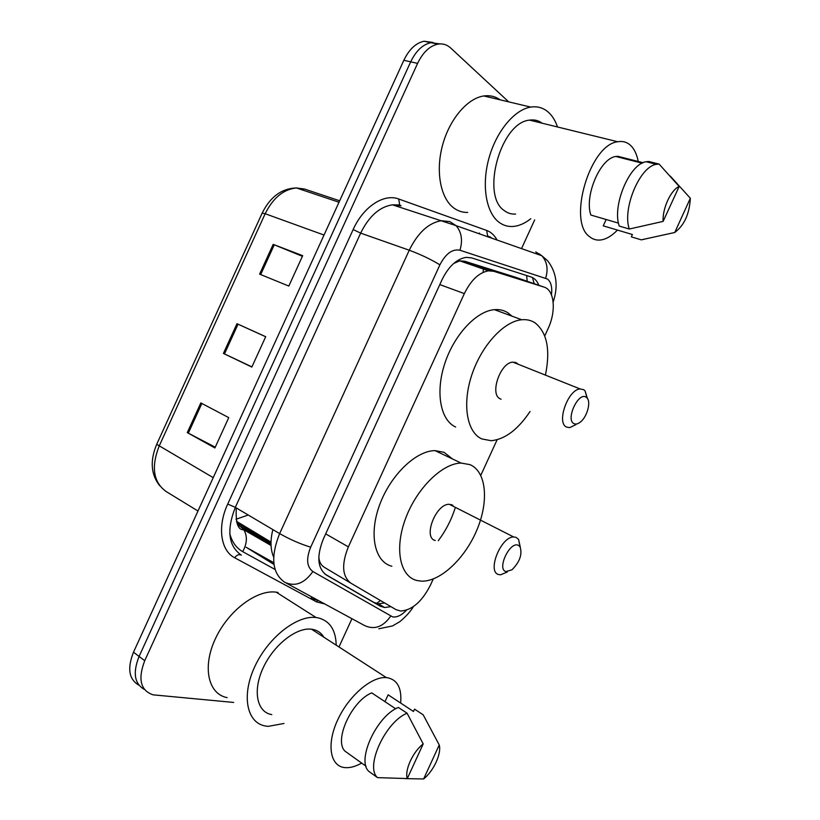 <?xml version="1.0" encoding="UTF-8"?>
<svg xmlns="http://www.w3.org/2000/svg" width="820" height="820" viewBox="0 0 820 820"><rect width="100%" height="100%" fill="white"/><g stroke="black" fill="none" stroke-linecap="round" stroke-linejoin="round"><path stroke-width="1.23" d="M544.746 335.923L548.026 328.769C556.38 311.252 554.556 289.931 543.926 287.051L493.773 271.307L488.515 270.836C479.085 272.476 471.029 280.061 464.345 293.601L348.367 546.878C341.345 564.396 342.186 576.501 350.909 583.184L396.019 609.639L400.601 611.023C412.04 610.285 421.982 601.665 430.428 585.162L433.257 578.981M515.462 362.43L515.329 363.106M451.902 504.792L451.707 505.509M318.795 557.108L318.867 557.016C319.123 561.833 321.02 565.308 324.566 567.46L350.909 583.184M543.926 287.051L515.667 277.293L464.755 261.262L459.784 260.862L453.962 263.343M480.786 475.354L497.115 439.766M538.822 285.288C537.141 280.932 534.548 278.154 531.042 276.965L471.623 257.88L466.139 257.357C456.637 258.946 448.601 266.418 442.011 279.763L323.408 538.863C316.469 556.268 317.463 568.332 326.401 575.066L380.142 606.154L384.601 607.528L390.914 606.646M384.652 602.966L378.389 603.807L373.92 602.423L324.925 574.061M233.669 702.443L153.043 694.827C140.507 690.501 137.729 679.134 144.72 660.715L417.595 63.386C422.915 52.367 429.659 45.951 437.829 44.147C442.708 43.337 447.013 44.649 450.754 48.062L508.677 101.854M534.671 219.914L521.52 248.614M351.944 618.7L339.172 646.549M144.463 689.507C134.418 683.798 132.625 672.769 139.092 656.441L410.687 61.828C415.986 50.86 422.72 44.475 430.9 42.681L439.95 43.911L430.9 42.681C422.72 44.475 415.986 50.86 410.687 61.828L139.092 656.441C132.625 672.769 134.418 683.798 144.463 689.507M236.006 519.234L248.234 515.032M138.918 685.182C128.894 679.431 127.09 668.433 133.506 652.197L403.84 60.28C409.118 49.364 415.842 43.019 424.022 41.236L433.052 42.456M200.828 402.928L228.749 417.626L214.901 447.956L187.288 432.611L200.828 402.928M273.183 244.38L302.693 255.676L288.814 286.067L259.602 274.136L273.183 244.38L274.269 244.811L260.688 274.577M236.99 323.695L265.7 336.702L251.832 367.063L223.419 353.42L236.99 323.695L238.046 324.187L224.475 353.922L223.419 353.42M251.914 366.878L224.475 353.922M265.68 336.743L238.046 324.187M302.406 256.301L274.269 244.811M215.25 447.187L187.288 432.611M283.956 723.476L268.16 726.366L265.547 726.038C246.769 723.014 241.152 695.616 254.835 666.506C268.284 637.345 297.055 615 316.059 617.521L317.883 617.798C329.681 620.678 335.79 629.811 336.21 645.176M361.661 763.082C356.054 766.269 350.878 767.797 346.132 767.684L344.492 767.561C329.958 765.993 326.391 743.945 337.748 719.765C348.91 695.575 371.757 676.203 386.363 677.607L387.399 677.72C397.505 679.831 401.913 688.267 400.642 703.037M271.768 714.599C256.834 712.283 252.457 690.624 263.22 667.736C273.788 644.807 296.481 627.126 311.518 629.207L312.584 629.36C317.504 630.293 321.266 632.907 323.849 637.181M395.722 708.798L371.716 692.869C351.739 700.895 333.596 740.491 344.994 751.14L366.007 766.198M407.284 778.58C404.465 770.185 412.921 751.755 423.202 743.924L407.284 778.58L377.528 777.626C364.715 766.977 385.441 721.805 407.089 713.216L398.366 707.445C376.677 715.87 356.075 760.775 368.979 771.487L377.528 777.626M423.202 743.924L407.089 713.216M384.98 701.664L388.126 694.806L413.485 711.483L414.551 709.146L423.202 714.825L439.243 744.96C441.703 753.467 433.647 770.995 423.632 778.959L439.243 744.96M227.15 697.625C208.177 694.14 202.079 667.06 215.363 638.8C228.401 610.51 256.998 589.252 276.237 592.183L278.082 592.491M423.632 778.959L405.223 778.621M518.117 545.187L520.003 546.632C522.514 554.176 519.839 561.895 511.967 569.797L505.991 571.581C496.623 569.541 509.517 541.456 518.117 545.187M507.262 572.032L500.62 574.799L498.796 574.574C486.639 572.247 500.753 536.516 513.699 536.977L515.913 537.284L518.588 539.365L520.269 547.053M452.917 505.335L449.35 504.31C435.994 503.398 422.628 537.756 435.225 540.493M451.307 504.577L451.133 505.212M470.003 464.643C486.465 471.623 489.017 501.204 476.984 529.751C465.135 558.338 440.504 581.78 421.541 581.154L416.888 580.499C399.945 576.47 394.205 548.754 405.582 518.506C416.765 488.238 442.339 463.29 461.117 463.064L470.003 464.643M391.837 566.241C374.699 561.997 368.58 534.486 379.691 504.73C390.607 474.954 416.088 450.61 435.061 450.631L444.061 452.312L452.517 458.964M455.182 507.959C451.4 519.818 445.762 530.735 438.29 540.708M586.095 397.157L587.048 397.956C591.159 402.077 587.151 416.724 580.539 421.921C578.018 423.981 575.824 424.545 573.938 423.612C565.37 419.789 578.295 391.632 586.095 397.157M575.896 424.637L569.716 427.64L566.528 427.046C556.144 422.833 568.055 389.326 580.14 388.957L583.686 389.674L585.039 390.832L587.407 398.428M518.199 364.254L516.641 362.963L512.941 362.153C500.456 362.153 489.314 394.41 500.179 398.838L501.081 399.227M514.847 362.266L514.734 362.87M530.028 411.527C517.902 429.639 504.956 439.366 491.18 440.709L481.801 438.925C466.949 432.345 461.988 404.506 471.746 375.119C481.371 345.712 503.798 321.317 521.694 319.749C526.717 319.277 531.165 320.302 535.04 322.834C547.001 332.397 550.507 349.617 545.546 374.484M455.654 427.015C440.565 420.311 435.205 392.729 444.696 363.813C454.034 334.878 476.369 311.016 494.439 309.663C499.523 309.242 504.033 310.298 507.98 312.84L511.946 316.141M530.776 218.725C525.128 223.204 519.48 225.766 513.812 226.402C508.369 226.945 503.439 225.561 499.011 222.271C486.229 212.769 481.442 185.853 488.771 158.854C495.997 131.846 514.253 109.624 530.724 107.082C537.817 106.026 543.937 107.963 549.103 112.893C552.711 116.419 555.509 121.114 557.518 126.977M467.697 212.431C462.695 212.554 458.124 211.119 453.962 208.116C440.801 198.645 435.44 172.292 442.328 146.032C449.124 119.751 467.164 98.277 483.82 95.96C489.878 95.13 495.321 96.422 500.149 99.835M617.429 230.082C611.976 235.77 606.513 239.061 601.05 239.932C596.775 240.537 592.983 239.471 589.662 236.734C567.297 221.933 589.631 144.627 617.778 141.757C623.056 140.825 627.546 142.26 631.256 146.062C634.772 149.814 637.13 155.195 638.339 162.206M515.585 214.071C511.444 214.348 507.693 213.2 504.341 210.627C480.592 195.775 500.569 122.272 529.607 120.13C534.312 119.433 538.504 120.468 542.184 123.215M643.116 162.719L617.788 156.292L617.511 156.917M618.505 223.132L590.851 215.035C584.158 195.97 600.281 158.096 615.851 156.487L617.788 156.292M663.124 221.4C662.293 208.587 670.832 190.004 679.165 186.447L663.124 221.4L629.299 229.026C622.083 208.803 639.866 166.275 656.451 164.328L659.106 164.092L648.866 161.509L646.201 161.735C629.545 163.631 611.884 205.912 619.243 226.064L629.299 229.026M679.165 186.447L659.106 164.092M644.633 239.173L641.25 239.84L631.318 236.867L632.394 234.52L603.243 225.859L606.154 219.514M690.337 198.255C689.476 213.928 684.29 225.326 674.778 232.429L690.337 198.255L670.268 176.085M674.604 232.521L641.25 239.84M526.686 275.561L527.168 281.27M273.654 557.118C270.415 549.605 270.149 540.431 272.865 529.607M380.531 600.558L376.452 603.469M325.694 533.881L348.367 546.878M439.797 284.591L464.345 293.601M464.755 261.262L493.773 271.307M317.822 600.383L310.934 598.395L311.866 596.98M551.46 294.821C552.372 287.266 551.06 282.018 547.514 279.066L459.958 250.233C452.404 248.747 445.711 253.616 439.899 264.839L310.698 547.155C306.024 558.83 306.752 566.958 312.881 571.53L392.616 616.876C396.941 617.542 401.554 615.307 406.484 610.193M535.757 251.935L541.835 255.737C547.104 261.724 548.375 269.185 545.669 278.113M324.73 603.95L316.571 601.911L234.704 557.774C220.641 550.753 217.126 526.635 227.724 504.064L353.154 229.549C363.311 206.671 384.026 193.223 398.715 199.004L486.66 230.44C491.006 232.039 494.47 235.237 497.043 240.024M144.72 660.715L133.506 652.197M417.595 63.386L403.84 60.28M490.063 236.765L490.657 237.79M312.881 571.53C304.445 583.451 295.067 587.028 284.735 582.272C272.055 573.344 270.354 557.118 279.63 533.605L235.32 507.375C226.402 530.171 228.411 546.089 241.346 555.15C238.938 554.053 236.724 554.925 234.704 557.774M390.689 616.148C383.104 626.972 374.381 630.098 364.531 625.527L286.313 583.122M539.447 253.933L541.241 255.532M310.698 547.155C300.755 544.193 290.393 539.673 279.63 533.605L409.252 250.223L360.646 233.126L235.32 507.375L227.724 504.064M439.899 264.839C431.064 259.417 420.844 254.538 409.252 250.223C417.872 232.726 428.563 222.896 441.303 220.713L449.77 221.605L456.115 225.674C461.588 232.152 462.869 240.342 459.958 250.233M398.715 199.004L399.678 204.969L401.052 205.82L392.462 204.826C379.619 206.773 369.01 216.213 360.646 233.126L353.154 229.549M486.66 230.44L487.633 235.904L492.574 238.456M317.945 600.271L316.571 601.911M273.972 564.447L246.102 547.247L273.777 562.684M479.464 233.023L479.444 233.854M373.92 602.423L380.142 606.154M229.784 533.707C232.08 542.122 236.375 548.098 242.699 551.645L275.048 569.459M483.123 272.373L483.462 267.74M213.22 477.65L156.692 444.337L262.174 213.097L265.167 213.723L159.07 446.285C150.972 467.308 153.391 482.426 166.337 491.651L197.989 511.024M300.305 189.256L304.466 189.02L296.399 187.944C283.464 189.328 273.05 197.917 265.167 213.723L324.023 235.043M247.455 528.531L248.091 528.305M304.466 189.02L339.675 200.787M236.775 522.73L270.989 543.363M237.533 524.759L240.188 526.358L237.298 524.195M271 544.152L240.188 526.358L243.765 529.751C238.056 530.274 235.565 523.006 236.283 507.949M242.699 551.645C247.199 543.373 247.548 536.075 243.765 529.751L271.051 545.464M201.863 403.471L188.313 433.165M381.823 606.523L382.489 606.257M532.477 277.549L534.189 283.689M459.784 260.862L488.515 270.836M378.389 603.807L384.601 607.528M378.84 628.786L392.554 625.926L399.934 621.591C406.043 616.466 410.533 611.474 413.403 606.615M553.162 302.067C558.451 286.149 556.616 272.383 547.637 260.77L541.835 255.737L456.115 225.674L392.462 204.826L399.678 204.969M437.829 44.147L424.022 41.236M236.385 521.254L271.01 542.102M262.174 213.097C270.2 196.841 281.608 188.457 296.399 187.944L339.008 202.232M159.664 485.676C150.89 474.503 149.896 460.727 156.692 444.337M386.363 677.607L311.518 629.207M316.059 617.521L276.237 592.183M520.003 546.632L518.588 539.365M461.117 463.064L435.061 450.631M513.699 536.977L449.35 504.31M587.048 397.956L585.039 390.832M521.694 319.749L494.439 309.663M580.14 388.957L512.941 362.153M642.152 163.18L615.851 156.487M656.451 164.328L646.201 161.735M617.778 141.757L529.607 120.13M530.724 107.082L483.82 95.96"/></g></svg>
